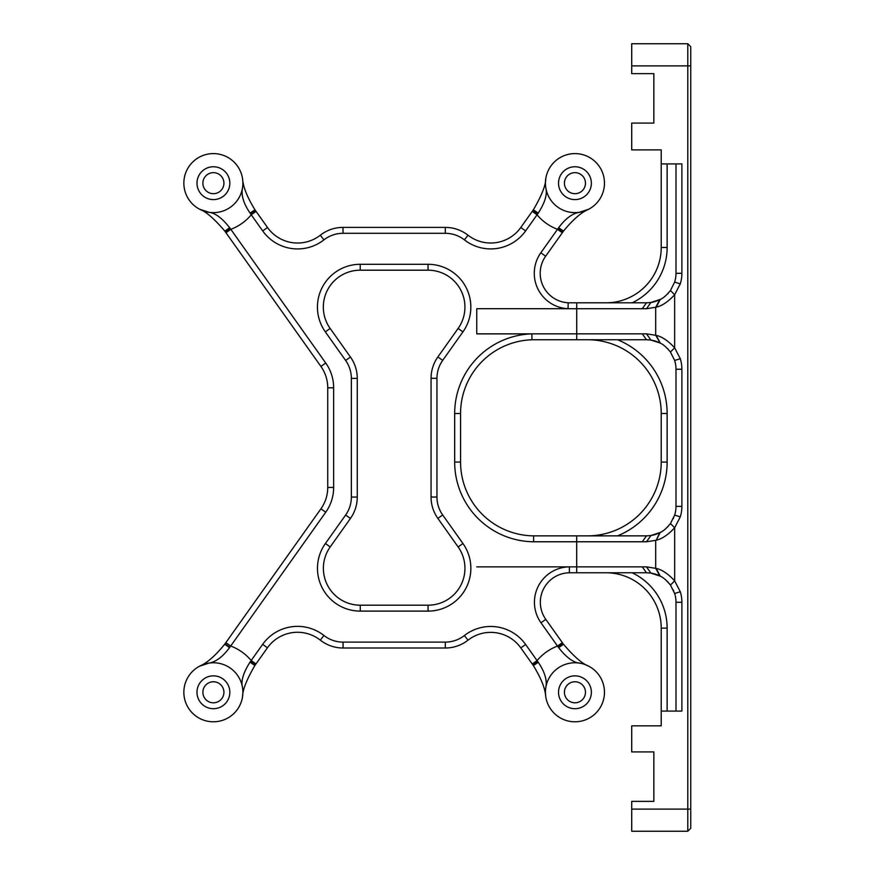 <?xml version="1.0" encoding="UTF-8"?>
<svg xmlns="http://www.w3.org/2000/svg" width="875" height="875" viewBox="0 0 875 875"><rect width="100%" height="100%" fill="white"/><g stroke="black" fill="none" stroke-linecap="round" stroke-linejoin="round"><path stroke-width="1.31" d="M605.883 572.764A55.344 55.344 0 0 1 661.227 628.108L661.227 711.08L681.888 711.08L681.888 602.273A35.416 35.416 0 0 0 680.291 591.752L674.658 580.858C668.106 573.803 661.959 569.658 656.228 568.422L660.286 576.188C663.086 577.303 666.477 580.267 670.458 585.069L674.658 593.502A29.52 29.52 0 0 1 675.992 602.273L675.992 711.08M656.228 568.422L646.472 566.858L476.755 566.858L569.352 566.858A35.416 35.416 0 0 0 540.98 622.781L558.688 647.708C566.333 657.431 573.311 662.583 579.633 663.141A29.52 29.52 0 0 0 545.891 687.094L545.781 687.75M569.352 566.858L569.395 572.764L646.472 572.764L650.934 573.103L660.286 576.188M673.652 590.767A29.52 29.52 0 0 0 673.323 590.034M668.216 582.323A29.52 29.52 0 0 0 667.494 581.558M665.602 579.808A29.52 29.52 0 0 0 664.902 579.228M656.217 335.387L660.286 343.153C663.086 344.269 666.477 347.233 670.447 352.034L674.647 360.456A29.52 29.52 0 0 1 675.992 369.239L675.992 506.352A29.52 29.52 0 0 1 674.658 515.112L670.458 523.556C666.477 528.358 663.086 531.311 660.286 532.427L656.228 540.203C661.959 538.967 668.106 534.811 674.658 527.767L680.291 516.873A35.416 35.416 0 0 0 681.888 506.352L681.888 369.239A35.416 35.416 0 0 0 680.28 358.695L674.647 347.812C668.106 340.769 661.959 336.623 656.217 335.387L646.472 333.823L576.712 333.823L576.712 339.73L531.967 339.73L531.869 333.867A79.691 79.691 0 0 0 454.672 413.514L454.672 462.077A79.691 79.691 0 0 0 533.597 541.767L646.472 541.767L655.692 540.367L655.692 568.258L659.805 575.947A29.52 29.52 0 0 0 650.934 573.103L646.472 566.858M545.727 187.305L545.891 188.3A29.52 29.52 0 0 0 579.622 212.264C572.513 213.336 565.523 218.477 558.677 227.686L540.827 252.798A35.416 35.416 0 0 0 568.05 308.7L476.755 308.7L646.472 308.733L656.217 307.169C661.959 305.933 668.106 301.788 674.647 294.744L680.28 283.861A35.416 35.416 0 0 0 681.888 273.317L681.888 163.92L661.227 163.92L661.227 247.483A55.344 55.344 0 0 1 605.883 302.827M675.992 163.92L675.992 273.317A29.52 29.52 0 0 1 674.647 282.1L670.447 290.522C666.477 295.323 663.086 298.288 660.286 299.403L650.923 302.488L646.472 302.827L568.192 302.827L568.05 308.7M660.286 299.403L656.217 307.169M476.755 308.733L476.755 333.867L531.869 333.867M646.472 308.733L650.923 302.488A29.52 29.52 0 0 0 659.805 299.655L655.692 307.333L655.692 335.223L660.286 343.153M664.891 296.373A29.52 29.52 0 0 0 665.612 295.783M667.483 294.044A29.52 29.52 0 0 0 668.227 293.267M660.286 532.427L650.934 535.522L646.472 535.861L533.63 535.861L533.597 541.767M646.472 541.767L650.934 535.522A29.52 29.52 0 0 0 659.805 532.678L656.228 540.203M646.472 333.823L650.923 340.069L659.805 342.912A29.52 29.52 0 0 0 650.923 340.069L646.472 339.73L642.272 333.823M576.712 339.73L646.472 339.73M576.712 302.827L576.712 333.823L476.755 333.823M664.902 529.397A29.52 29.52 0 0 0 665.612 528.817M667.494 527.067A29.52 29.52 0 0 0 668.216 526.302M673.323 518.591A29.52 29.52 0 0 0 673.652 517.858M668.216 349.289A29.52 29.52 0 0 0 667.483 348.512M665.612 346.773A29.52 29.52 0 0 0 664.902 346.183M587.442 339.73A73.795 73.795 0 0 1 661.227 413.514L661.227 462.077A73.795 73.795 0 0 1 587.442 535.861M617.542 535.861A79.691 79.691 0 0 0 667.133 462.077L667.133 413.514A79.691 79.691 0 0 0 617.542 339.73M534.362 535.861A73.795 73.795 0 0 1 460.567 462.077L460.567 413.514A73.795 73.795 0 0 1 534.362 339.73M661.227 711.08L661.227 725.834L631.717 725.834L631.717 751.92L653.855 751.92L653.855 801.369L631.717 801.369L631.717 809.112L687.794 809.112L687.794 831.25L690.747 828.297L690.747 46.703L687.794 43.75L687.794 809.112L690.747 809.112M690.747 65.888L631.717 65.888L631.717 73.631L653.855 73.631L653.855 123.08L631.717 123.08L631.717 149.898L661.227 149.898L661.227 163.92M667.133 711.08L667.133 628.108A61.25 61.25 0 0 0 632.122 572.764M580.519 663.294L579.622 663.141A29.52 29.52 0 0 1 604.067 697.123A29.52 29.52 0 0 1 569.931 721.372A29.52 29.52 0 0 1 545.891 687.094C547.214 680.028 544.666 671.737 538.223 662.244L525.623 644.481A42.798 42.798 0 0 0 464.384 635.534A30.997 30.997 0 0 1 445.309 642.108L343.066 642.108A30.997 30.997 0 0 1 323.936 635.491A42.798 42.798 0 0 0 262.631 644.372L250.009 662.145C243.381 672.58 240.855 680.87 242.419 687.017A29.52 29.52 0 0 0 208.611 663.152C215.72 662.058 222.688 656.906 229.513 647.675L325.741 512.225A42.798 42.798 0 0 0 333.648 487.441L333.648 387.811A42.798 42.798 0 0 0 325.741 363.027L229.633 227.686C221.998 217.984 215.009 212.844 208.688 212.264A29.52 29.52 0 0 0 242.43 188.311C241.095 195.377 243.655 203.656 250.097 213.161L262.697 230.912A42.798 42.798 0 0 0 323.936 239.87A30.997 30.997 0 0 1 343.011 233.297L445.309 233.297A30.997 30.997 0 0 1 464.384 239.859A42.798 42.798 0 0 0 525.602 230.912L538.223 213.15C544.873 202.748 547.433 194.458 545.891 188.3L545.967 189.175M442.684 360.369L462.93 331.877A42.798 42.798 0 0 0 428.039 264.294L360.238 264.294A42.798 42.798 0 0 0 325.336 331.866L345.636 360.456A30.997 30.997 0 0 1 351.356 378.394L351.356 497.077A30.997 30.997 0 0 1 345.636 515.036L325.391 543.517A42.798 42.798 0 0 0 360.281 611.111L428.061 611.111A42.798 42.798 0 0 0 462.952 543.528L442.684 514.981A30.997 30.997 0 0 1 436.953 497.033L436.953 378.317A30.997 30.997 0 0 1 442.684 360.369L437.872 356.945A36.892 36.892 0 0 0 431.058 378.317L431.058 497.033A36.892 36.892 0 0 0 437.872 518.394L458.139 546.952A36.892 36.892 0 0 1 428.061 605.205L360.281 605.205A36.892 36.892 0 0 1 330.203 546.941L350.448 518.448A36.892 36.892 0 0 0 357.262 497.077L357.262 378.394A36.892 36.892 0 0 0 350.448 357.033L330.148 328.453A36.892 36.892 0 0 1 360.238 270.189L428.039 270.189A36.892 36.892 0 0 1 458.117 328.453L437.872 356.945M632.122 302.827A61.25 61.25 0 0 0 667.133 247.483L667.133 163.92M588.733 666.181C582.498 663.983 574.077 656.677 563.467 644.252L545.792 619.369A29.52 29.52 0 0 1 569.855 572.764M578.725 662.922L579.556 663.119M545.759 178.697C545.737 185.336 541.603 195.694 533.378 209.781L520.789 227.489A36.892 36.892 0 0 1 468.016 235.211A36.892 36.892 0 0 0 445.309 227.391L343.011 227.391A36.892 36.892 0 0 0 320.305 235.211A36.892 36.892 0 0 1 267.509 227.5L254.942 209.792C247.209 197.159 243.075 186.802 242.55 178.697M242.342 189.186L242.539 187.655M569.702 302.827A29.52 29.52 0 0 1 545.639 256.222L563.456 231.153C572.819 219.713 581.241 212.395 588.733 209.223L578.736 212.483M209.541 212.472L199.577 209.213C205.844 211.433 214.266 218.739 224.853 231.153L320.928 366.45A36.892 36.892 0 0 1 327.742 387.811L327.742 487.441A36.892 36.892 0 0 1 320.928 508.812L224.722 644.219C215.392 655.692 206.992 663.031 199.511 666.225L209.497 662.922M242.572 688.012L242.386 686.897M242.561 696.631C242.572 689.981 246.673 679.613 254.866 665.503L267.444 647.795A36.892 36.892 0 0 1 320.294 640.139A36.892 36.892 0 0 0 343.066 648.003L445.309 648.003A36.892 36.892 0 0 0 468.016 640.183A36.892 36.892 0 0 1 520.811 647.905L533.378 665.612C541.1 678.223 545.234 688.581 545.759 696.697L545.442 693.142M242.32 686.098L242.419 687.017A29.52 29.52 0 0 1 218.466 721.35A29.52 29.52 0 0 1 184.264 697.2A29.52 29.52 0 0 1 208.611 663.152M208.731 212.275L208.688 212.264A29.52 29.52 0 0 1 184.253 178.27A29.52 29.52 0 0 1 218.389 154.033A29.52 29.52 0 0 1 242.43 188.311M202.891 692.278A10.511 10.511 0 0 1 213.412 681.767A10.511 10.511 0 0 1 223.923 692.278A10.511 10.511 0 0 1 213.412 702.8A10.511 10.511 0 0 1 202.891 692.278M229.83 692.278A16.417 16.417 0 0 0 205.198 678.059A16.417 16.417 0 0 0 205.198 706.497A16.417 16.417 0 0 0 229.83 692.278M564.43 692.278A10.511 10.511 0 0 1 574.952 681.767A10.511 10.511 0 0 1 585.462 692.278A10.511 10.511 0 0 1 574.952 702.8A10.511 10.511 0 0 1 564.43 692.278M591.369 692.278A16.417 16.417 0 0 0 566.737 678.059A16.417 16.417 0 0 0 566.737 706.497A16.417 16.417 0 0 0 591.369 692.278M564.43 183.181A10.511 10.511 0 0 1 574.952 172.659A10.511 10.511 0 0 1 585.462 183.181A10.511 10.511 0 0 1 574.952 193.692A10.511 10.511 0 0 1 564.43 183.181M591.369 183.181A16.417 16.417 0 0 0 566.737 168.962A16.417 16.417 0 0 0 566.737 197.4A16.417 16.417 0 0 0 591.369 183.181M579.622 212.264A29.52 29.52 0 0 0 604.067 178.281A29.52 29.52 0 0 0 569.931 154.033A29.52 29.52 0 0 0 545.891 188.3M202.891 183.181A10.511 10.511 0 0 1 213.412 172.659A10.511 10.511 0 0 1 223.923 183.181A10.511 10.511 0 0 1 213.412 193.692A10.511 10.511 0 0 1 202.891 183.181M229.83 183.181A16.417 16.417 0 0 0 205.198 168.962A16.417 16.417 0 0 0 205.198 197.4A16.417 16.417 0 0 0 229.83 183.181M687.794 43.75L631.717 43.75L631.717 65.888M687.794 831.25L631.717 831.25L631.717 809.112M681.888 602.273L675.992 602.273M680.291 591.752L674.658 593.502M670.458 585.069L674.658 580.858L674.658 527.767L670.458 523.556M576.691 535.861L576.691 572.764M646.472 572.764L642.272 566.858M642.272 308.733L646.472 302.827M670.447 352.034L674.647 347.812L674.647 294.744L670.447 290.522M681.888 273.317L675.992 273.317M674.647 282.1L680.28 283.861M642.272 541.767L646.472 535.861M681.888 506.352L675.992 506.352M674.658 515.112L680.291 516.873M681.888 369.239L675.992 369.239M680.28 358.695L674.647 360.456M667.133 462.077L661.227 462.077M667.133 413.514L661.227 413.514M460.567 462.077L454.672 462.077M460.567 413.514L454.672 413.514M532.241 211.378L537.053 214.791A49.383 49.383 0 0 0 557.506 229.327L562.319 232.739M225.98 232.75L230.803 229.327A49.383 49.383 0 0 0 251.256 214.802L256.069 211.389M255.981 663.917L251.169 660.505A49.383 49.383 0 0 0 230.683 646.023L225.87 642.611M562.33 642.655L557.517 646.067A49.383 49.383 0 0 0 537.064 660.603L532.252 664.016M563.467 644.252L558.688 647.708M540.98 622.781L545.792 619.369M558.239 647.084L563.052 643.672M533.378 209.781L538.223 213.15M262.697 230.912L267.509 227.5M323.936 239.87L320.305 235.211M343.011 233.297L343.011 227.391M445.309 233.297L445.309 227.391M464.384 239.859L468.016 235.211M525.602 230.912L520.789 227.489M250.097 213.161L254.942 209.792M250.534 213.784L255.347 210.372M537.775 213.784L532.962 210.361M540.827 252.798L545.639 256.222M558.677 227.686L563.456 231.153M558.228 228.309L563.041 231.733M667.133 247.483L661.227 247.483M667.133 628.108L661.227 628.108M254.866 665.503L250.009 662.145M525.623 644.481L520.811 647.905M464.384 635.534L468.016 640.183M445.309 642.108L445.309 648.003M343.066 642.108L343.066 648.003M323.936 635.491L320.294 640.139M262.631 644.372L267.444 647.795M538.223 662.244L533.378 665.612M537.786 661.609L532.973 665.033M250.589 661.336L255.402 664.748M224.853 231.153L229.633 227.686M325.741 512.225L320.928 508.812M333.648 487.441L327.742 487.441M333.648 387.811L327.742 387.811M325.741 363.027L320.928 366.45M229.513 647.675L224.722 644.219M229.83 647.227L225.017 643.803M230.081 228.32L225.269 231.733M360.281 611.111L360.281 605.205M330.203 546.941L325.391 543.517M350.448 518.448L345.636 515.036M357.262 497.077L351.356 497.077M357.262 378.394L351.356 378.394M350.448 357.033L345.636 360.456M330.148 328.453L325.336 331.866M360.238 270.189L360.238 264.294M428.039 270.189L428.039 264.294M458.117 328.453L462.93 331.877M431.058 378.317L436.953 378.317M431.058 497.033L436.953 497.033M437.872 518.394L442.684 514.981M458.139 546.952L462.952 543.528M428.061 605.205L428.061 611.111"/></g></svg>
